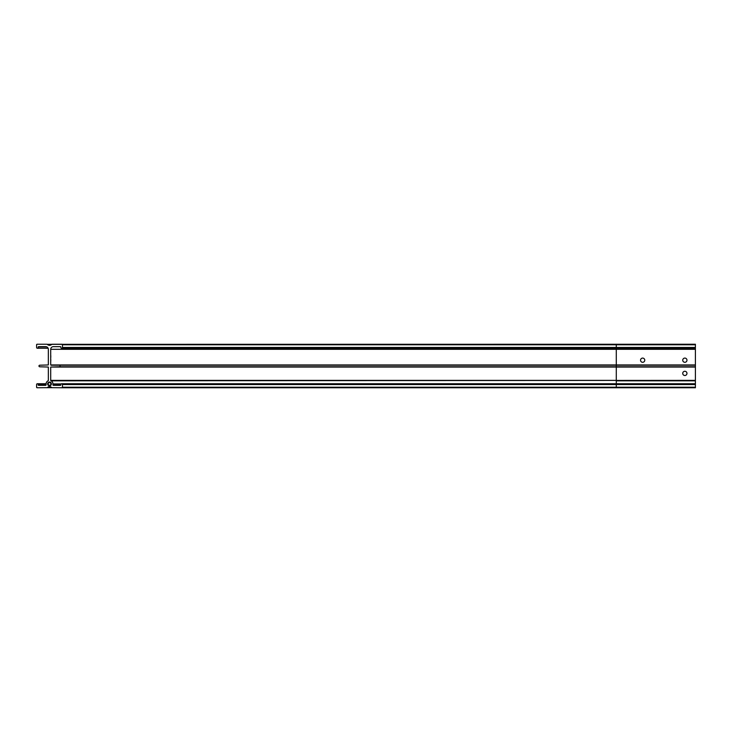 <?xml version="1.0" encoding="UTF-8"?>
<svg xmlns="http://www.w3.org/2000/svg" width="732" height="732" viewBox="0 0 732 732"><rect width="100%" height="100%" fill="white"/><g stroke="black" fill="none" stroke-linecap="round" stroke-linejoin="round"><path stroke-width="1.1" d="M47.223 344.324L695.4 344.241L695.4 366.787L59.283 366.787A0.787 0.787 0 0 0 60.07 366A0.787 0.787 0 0 0 59.283 365.213L50.709 364.948L50.709 349.31A2.635 2.635 0 0 1 53.344 346.666L60.6 346.666L60.866 347.462A0.787 0.787 0 0 0 61.653 348.249A0.787 0.787 0 0 0 62.449 347.462L62.449 344.772A0.531 0.531 0 0 0 61.918 344.241L47.223 344.324A3.193 3.193 0 0 0 51.826 344.324M686.964 373.384A2.114 2.114 0 0 1 684.85 375.498A2.114 2.114 0 0 1 682.736 373.384A2.114 2.114 0 0 1 684.85 371.27A2.114 2.114 0 0 1 686.964 373.384M644.764 360.199A2.114 2.114 0 0 1 642.65 362.303A2.114 2.114 0 0 1 640.546 360.199A2.114 2.114 0 0 1 642.65 358.085A2.114 2.114 0 0 1 644.764 360.199M686.964 360.199A2.114 2.114 0 0 1 684.85 362.303A2.114 2.114 0 0 1 682.736 360.199A2.114 2.114 0 0 1 684.85 358.085A2.114 2.114 0 0 1 686.964 360.199M51.405 383.934A1.885 1.885 0 0 1 49.52 385.819A1.885 1.885 0 0 1 47.635 383.934A1.885 1.885 0 0 1 49.52 382.049A1.885 1.885 0 0 1 51.405 383.934M48.166 383.934A1.354 1.354 0 0 0 49.52 385.288A1.354 1.354 0 0 0 50.883 383.934A1.354 1.354 0 0 0 49.52 382.58A1.354 1.354 0 0 0 48.166 383.934M50.709 352.284L50.709 362.834M695.4 366.787L695.4 387.759L61.918 387.759A0.531 0.531 0 0 0 62.449 387.228L62.449 384.538A0.787 0.787 0 0 0 61.653 383.751A0.787 0.787 0 0 0 60.866 384.538L60.6 385.334L53.482 385.334A0.531 0.531 0 0 1 52.951 384.803L52.951 383.934A3.431 3.431 0 0 0 51.011 380.841A0.531 0.531 0 0 1 50.709 380.365L50.709 367.052L59.283 366.787M47.031 344.241L37.131 344.241A0.531 0.531 0 0 0 36.6 344.772L36.6 347.462A0.787 0.787 0 0 0 37.387 348.249A0.787 0.787 0 0 0 38.183 347.462L38.448 346.666L45.695 346.666A2.635 2.635 0 0 1 48.339 349.31L48.339 364.948L39.766 365.213A0.787 0.787 0 0 0 38.97 366A0.787 0.787 0 0 0 39.766 366.787L48.339 367.052L48.339 380.365A0.531 0.531 0 0 1 48.038 380.841A3.431 3.431 0 0 0 46.098 383.934L46.098 384.803A0.531 0.531 0 0 1 45.567 385.334L38.448 385.334L38.183 384.538A0.787 0.787 0 0 0 37.387 383.751A0.787 0.787 0 0 0 36.6 384.538L36.6 387.228A0.531 0.531 0 0 0 37.131 387.759L47.223 387.676A3.193 3.193 0 0 1 51.826 387.676L61.918 387.759M52.009 344.241L61.918 344.241M695.4 365.213L50.975 365.213M60.6 385.334L53.482 385.334M695.4 349.31L616.28 349.31L616.28 365.213L59.283 365.213M60.6 346.666L53.344 346.666M50.764 357.564L50.764 355.715M50.819 356.145L50.764 355.67M50.764 361.169L50.764 359.32M616.28 365.213L616.28 380.365L50.709 380.365M695.4 380.365L51.011 380.841M695.4 367.052L50.709 367.052M695.4 364.948L50.709 364.948M46.848 346.931L38.183 346.931M616.28 344.241L616.28 344.772L62.449 344.772M695.4 344.772L616.28 344.772L616.28 347.462L62.449 347.462M695.4 347.462L616.28 347.462L616.28 349.31L50.709 349.31M61.149 383.934L52.951 383.934M695.4 380.841L616.28 380.841L616.28 384.538L62.449 384.538M60.866 384.803L52.951 384.803M695.4 384.538L616.28 384.538L616.28 387.228L62.449 387.228M695.4 387.228L616.28 387.228L616.28 387.759M51.826 387.676L47.223 387.676M46.098 384.538L38.183 384.538M46.024 385.069L38.183 385.069M48.12 348.249L37.387 348.249M695.4 348.249L61.653 348.249M695.4 383.751L61.653 383.751M46.098 383.751L37.387 383.751"/></g></svg>
